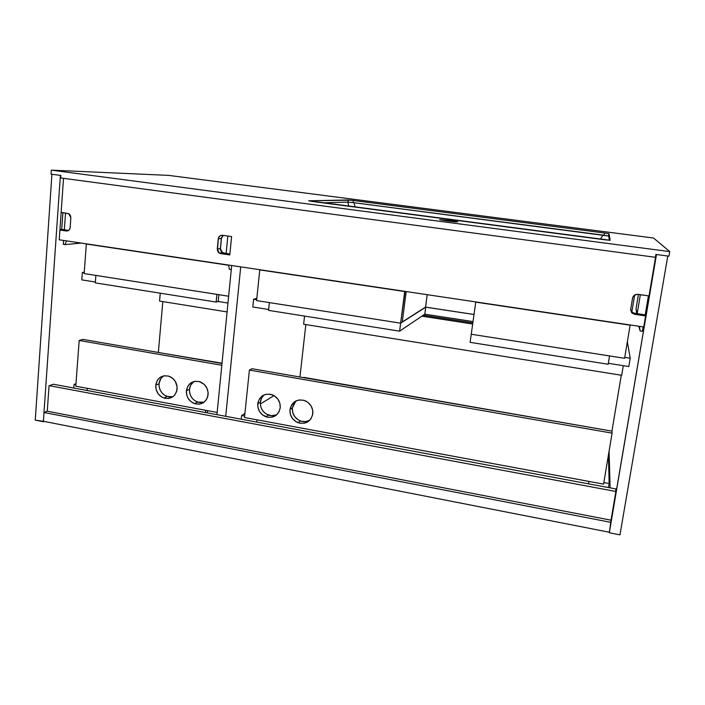 <?xml version="1.0" encoding="UTF-8"?>
<svg xmlns="http://www.w3.org/2000/svg" width="705" height="705" viewBox="0 0 705 705"><rect width="100%" height="100%" fill="white"/><g stroke="black" fill="none" stroke-linecap="round" stroke-linejoin="round"><path stroke-width="1.06" d="M610.116 487.86L609.085 451.112L610.116 487.86M609.402 532.249L611.015 520.175L47.27 411.2L43.992 412.487L43.384 421.273L43.992 412.487L611.076 522.387L609.402 532.249L43.384 421.273L609.402 532.249M47.27 411.2L43.992 412.487L611.076 522.387L611.015 520.175L47.27 411.2L49.042 385.767L47.27 411.2M619.968 534.857L667.776 256.021L619.968 534.857L609.314 532.768L609.305 532.231L656.487 254.523L609.314 532.768L619.968 534.857M634.667 295.016L631.821 312.095L634.667 295.016M621.272 375.245L611.94 431.134L621.272 375.245M643.736 327.058L656.038 254.461L643.736 327.058M611.015 520.175L615.853 491.614L615.729 488.909L615.853 491.614L611.015 520.175M630.675 310.429L631.627 311.91L634.297 313.249L634.579 314.307L634.297 313.249L645.207 314.853L645.586 315.919L634.579 314.307L631.891 312.95L630.702 309.213L632.552 298.127C633.275 295.474 635.073 294.214 637.928 294.337L648.979 295.915L645.586 315.919L648.979 295.915L637.012 294.293L633.742 295.765L632.552 298.127L630.702 309.213L631.53 312.535L634.579 314.307L645.586 315.919L645.207 314.853L648.424 295.836L645.207 314.853L648.424 295.836L645.207 314.853L633.416 313.038L630.808 310.746M656.487 254.523L667.776 256.021L656.487 254.523M60.401 175.395L43.349 421.731L35.25 420.145L51.923 174.267L60.401 175.395L43.349 421.731L44.124 421.414L35.25 420.145L51.923 174.267L60.401 175.395M64.34 229.795L65.53 212.989L64.34 229.795M162.82 301.599L158.352 352.474L162.82 301.599M53.457 384.243L49.042 385.767L53.457 384.243L615.729 488.909L53.457 384.243M63.52 178.339L59.229 239.859L63.52 178.339M61.714 229.504L62.895 212.619L61.714 229.504M49.306 385.679L615.844 491.455L49.306 385.679M70.861 217.73L70.421 215.457L68.931 213.774L61.141 212.372L68.667 213.633L70.861 217.73L70.156 227.565L70.861 217.73M643.753 326.988L59.229 239.797L643.753 326.988M59.907 230.033L67.715 230.87L69.407 229.663L70.156 227.565C69.769 229.918 68.5 231.055 66.341 230.976L59.907 230.033M222.489 235.294L220.295 235.681L218.418 238.043L217.431 250.592L218.656 252.619L219.978 253.43L229.786 254.946L231.593 236.589L222.489 235.294L231.593 236.589L229.786 254.946L220.709 253.615L223.767 253.139L221.203 251.57L220.374 249.358L221.502 237.7L223.265 235.408L221.352 238.475L220.374 248.565L222.472 252.698L229.883 254.038L219.405 253.165L217.29 248.997L220.374 248.565L217.29 248.997L218.268 238.828L221.352 238.475L218.268 238.828C218.735 236.395 220.145 235.214 222.489 235.294M68.632 230.42L62.155 229.477L68.632 230.42M59.943 229.618L62.155 229.477L59.943 229.618M608.671 236.034L609.367 240.282L608.671 236.034L609.032 233.76L608.671 236.008L604.053 235.223L604.414 232.985L609.032 233.76L610.213 240.264L604.855 239.797L311.998 201.436L308.719 200.784L348.191 199.973L347.935 202.097L348.191 199.973L353.328 200.476L353.082 202.599L347.794 202.106L348.808 206.257L347.794 202.106L322.687 202.837L347.794 202.106L353.998 202.723L355.073 207.076L353.998 202.723L347.794 202.106L351.442 202.397L608.362 235.99M292.355 407.931C292.117 414.082 294.822 418.426 300.471 420.964C303.732 422.092 306.825 421.854 309.742 420.259L305.714 421.599L301.264 421.229L298.136 419.819L294.752 416.655L292.725 412.487L292.355 407.931L293.712 403.683L295.906 400.942L292.355 407.931L289.966 409.579L292.355 407.931M312.817 413.738C310.879 421.519 305.979 424.516 298.136 422.718C292.452 420.154 289.729 415.783 289.966 409.579L291.914 404.362L295.131 401.365L299.299 399.929L303.793 400.273L307.926 402.361L311.064 405.868L312.712 410.266L312.632 414.866L310.834 418.964L308.517 421.334L304.516 423.167L300.048 423.238L295.792 421.555L292.381 418.373L290.337 414.17L289.966 409.579C291.949 401.621 296.964 398.651 305.001 400.687C310.491 403.339 313.099 407.693 312.817 413.738M276.686 414.796L271.372 415.73L266.102 413.932L263.485 411.694L261.564 408.821L260.489 405.534L260.365 402.141L257.739 403.727C259.634 395.866 264.507 392.905 272.386 394.826C277.858 397.426 280.484 401.762 280.246 407.816L278.898 412.081L276.043 415.368L272.121 417.193L267.724 417.272L262.586 414.945L259.511 411.482L257.871 407.155L257.915 402.608L259.643 398.536L262.789 395.558L265.803 394.324L270.209 394.21L274.43 395.866L277.823 399.039L279.867 403.234L280.246 407.816C278.387 415.509 273.619 418.506 265.935 416.796C260.277 414.284 257.545 409.931 257.739 403.727L260.365 402.141C260.163 408.292 262.877 412.61 268.49 415.104C271.372 416.082 274.148 415.959 276.809 414.734M612.09 433.126L612.01 431.152L612.09 433.126L249.394 370.063L244.485 417.501L603.568 484.141L612.09 433.126L249.394 370.063L252.09 368.724L249.394 370.063L244.485 417.501L603.568 484.141L612.09 433.126M252.09 368.724L612.01 431.152L252.09 368.724M260.365 402.141L261.67 397.92L264.252 394.818C262.022 396.686 260.727 399.127 260.365 402.141M305.838 324.573L299.942 377.025L305.838 324.573M225.715 416.311L240.713 266.869L225.715 416.311M304.542 316.087L303.635 324.221L304.542 316.087M231.681 265.521L216.937 414.672L231.681 265.521M159.039 383.784C158.951 389.918 161.665 394.157 167.173 396.501L172.928 396.739L168.636 396.88L164.653 395.285L162.141 393.117L160.273 390.306L159.207 387.107L159.039 383.784L155.726 385.194L159.039 383.784L160.758 378.735L163.604 375.88C160.934 377.713 159.418 380.348 159.039 383.784M177.131 389.081C175.536 396.501 171.13 399.479 163.921 398.017C158.369 395.655 155.646 391.381 155.726 385.194L156.157 389.645L158.14 393.716L161.383 396.792L164.344 398.149L168.53 398.484L172.408 397.091L174.743 395.029L176.717 391.249L177.122 386.842L175.342 381.467L172.355 378.074L168.46 376.073L164.256 375.765L160.396 377.184L157.453 380.11L155.726 385.194C157.338 377.642 161.833 374.681 169.209 376.32C174.611 378.761 177.255 383.018 177.131 389.081L177.131 389.081M189.478 389.301C189.363 395.443 192.077 399.709 197.62 402.097L204.071 402.211L199.171 402.502L195.135 400.889L192.588 398.695L190.702 395.866L189.636 392.641L189.478 389.301L186.376 390.764L189.478 389.301L190.702 385.133L193.901 381.511C191.328 383.37 189.856 385.961 189.478 389.301M208.098 394.712C206.433 402.211 201.921 405.19 194.571 403.657C188.984 401.251 186.252 396.959 186.376 390.764L186.79 395.249L188.156 398.395L191.152 401.788L195.073 403.815L199.33 404.159L203.269 402.767L206.292 399.841L207.675 396.889L208.107 392.447L206.873 388.05L204.168 384.357L199.356 381.599L195.082 381.282L191.152 382.7L188.147 385.644L186.376 390.764C188.059 383.123 192.668 380.154 200.185 381.872C205.622 384.366 208.257 388.64 208.098 394.712M75.779 386.19L79.18 340.471L83.005 339.405L79.18 340.471L221.819 365.269L79.18 340.471L75.779 386.19L217.158 412.434L75.779 386.19M221.996 363.507L83.005 339.405L221.996 363.507M84.151 273.575L86.345 244.036L87.112 243.956L228.605 265.256L86.345 244.036L84.151 273.575L228.649 296.223L84.151 273.575M642.422 331.279L643.163 326.9L642.422 331.279L640.131 330.936L642.422 331.279M645.207 314.853L648.424 295.836L645.207 314.853M638.809 326.248L640.131 330.936L638.809 326.248M636.765 313.61L636.007 308.966L637.346 313.699L636.007 308.966L638.448 294.417L636.007 308.966L636.765 313.61M639.382 326.336L640.131 330.936L639.382 326.336M640.351 294.681L637.25 313.126L640.351 294.681M81.251 243.084L65.063 244.591L66.464 240.881L65.063 244.591L81.251 243.084M63.318 244.327L65.063 244.591L63.318 244.327L63.591 240.449L63.318 244.327M229.389 269.266L231.284 269.548L229.389 269.266L228.561 265.054L229.389 269.266M226.182 252.98L227.838 236.06L226.182 252.98M259.775 269.909L405.023 291.376L400.643 323.181L256.594 300.603L259.775 269.909L404.705 291.535L400.643 323.181L256.594 300.603L259.775 269.909L260.304 269.795L259.775 269.909M402.247 322.159L400.643 323.181L402.247 322.159L406.186 291.553L402.247 322.159M630.129 325.172L624.595 358.29L471.24 334.249L475.752 302.137L630.129 325.172L624.595 358.29L471.24 334.249L470.103 342.348L608.168 364.256L609.543 355.928L471.24 334.249L470.103 342.348L608.168 364.256L609.543 355.928L471.24 334.249L475.752 302.137L630.129 325.172M402.282 321.947L425.564 307.107L427.204 294.69L425.564 307.107L474.016 314.474L425.564 307.107L402.282 321.947M472.835 322.872L423.247 315.232L472.835 322.872M159.559 301.07L227.098 311.918L159.559 301.07L160.246 293.192L159.559 301.07M303.635 324.221L621.687 375.307L303.635 324.221M421.846 316.175L472.676 324.018L421.846 316.175M623.29 365.683L621.687 375.307L623.29 365.683M84.256 272.192L82.353 272.474L81.798 279.885L95.378 282.035L81.798 279.885L82.353 272.474L84.256 272.192M95.316 282.89L216.171 302.066L218.197 301.493L227.971 303.044L218.197 301.493L218.858 294.69L218.197 301.493L216.171 302.066L216.911 294.382L95.88 275.408L95.316 282.89L216.171 302.066L216.911 294.382L95.88 275.408L95.316 282.89M84.212 272.764L82.353 272.474L84.212 272.764M474.007 314.509L425.741 307.168L400.643 323.181L269.372 302.604L268.552 310.376L399.62 331.165L424.815 314.174L473.02 321.586L424.815 314.174L425.741 307.168L424.815 314.174L399.62 331.165L400.643 323.181L269.372 302.604L268.552 310.376L399.62 331.165L400.643 323.181L425.741 307.168L474.007 314.509M256.682 299.766L253.597 299.281L256.832 298.312L253.597 299.281L252.804 306.983L268.649 309.486L252.804 306.983L253.597 299.281L256.682 299.766M627.362 341.758L630.208 358.237L624.753 357.382L630.208 358.237L627.362 341.758M608.327 363.304L628.816 366.556L630.208 358.237L628.816 366.556L608.327 363.304M303.776 377.378L607.825 430.42L303.776 377.378M274.016 395.62L260.312 404.009L274.016 395.62M244.899 413.456L241.621 415.465L241.233 419.193L241.621 415.465L244.899 413.456M608.477 487.552L609.155 483.533L608.441 454.989L609.155 483.533L603.832 482.555L609.155 483.533L608.477 487.552M244.635 416.02L241.621 415.465L244.635 416.02M588.904 481.418L256.973 419.819L256.735 422.083L256.973 419.819L588.904 481.418L588.508 483.841L588.904 481.418M75.884 384.763L74.06 384.428L75.964 383.749L74.06 384.428L73.796 388.032L74.06 384.428L75.884 384.763M161.48 353.011L222.022 363.207L161.48 353.011M205.684 410.301L87.27 388.323L205.684 410.301L205.472 412.54L205.684 410.301M87.103 390.508L87.27 388.323L87.103 390.508M207.376 412.892L207.587 410.654L207.376 412.892M450.222 220.524L457.836 221.793L447.428 221L455.668 221.89L457.757 221.767L451.949 220.753L439.647 219.634L447.428 221L439.832 219.722L450.222 220.524L450.107 221.335L450.222 220.524M603.022 235.091L600.396 239.215L603.022 235.091L353.082 202.599L353.328 200.476L604.414 232.985L604.053 235.223L603.022 235.091M308.719 200.784L610.213 240.273L609.032 233.76L604.414 232.985L350.887 200.185L308.719 200.784M168.565 175.378L51.306 170.143L51.033 174.144L51.306 170.143L669.75 251.606L668.966 256.179L655.888 254.443L655.412 257.29L60.674 177.96L60.85 175.448L51.033 174.144L60.85 175.448L60.674 177.96L655.412 257.29L655.888 254.443L668.966 256.179L669.75 251.606L653.57 238.034L168.565 175.378L653.57 238.034L669.75 251.606L51.306 170.143L168.565 175.378M631.627 311.91L631.891 312.95M222.472 252.698L219.405 253.165M300.471 420.964L298.136 422.718M268.49 415.104L265.935 416.796M167.173 396.501L163.921 398.017M197.62 402.097L194.571 403.657M608.538 235.946L608.9 233.699"/></g></svg>
